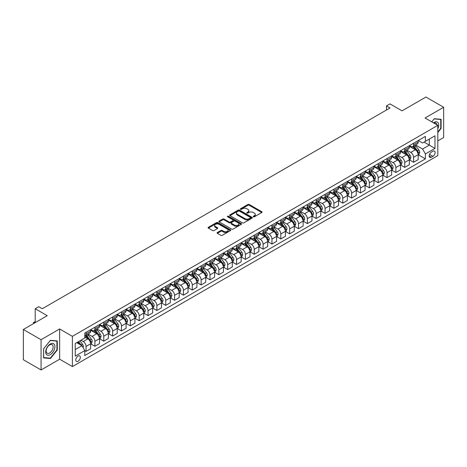 <?xml version="1.0" encoding="UTF-8"?>
<svg xmlns="http://www.w3.org/2000/svg" width="467" height="467" viewBox="0 0 467 467"><rect width="100%" height="100%" fill="white"/><g stroke="black" fill="none" stroke-linecap="round" stroke-linejoin="round"><path stroke-width="0.7" d="M253.418 216.787A0.689 0.397 0 0 0 254.392 216.787L261.777 212.526A0.981 0.566 0 0 0 262.069 212.123A0.981 0.566 0 0 0 261.777 211.72L249.267 204.499A0.981 0.566 0 0 0 247.878 204.499L240.487 208.761A0.689 0.397 0 0 0 241.462 209.327L242.42 208.772A3.146 1.815 0 0 1 246.868 208.772L247.913 209.374A3.146 1.815 0 0 1 248.829 210.658A3.146 1.815 0 0 1 247.913 211.942L246.955 212.497A0.689 0.397 0 0 0 247.93 213.057L248.882 212.503A3.146 1.815 0 0 1 253.33 212.503L254.375 213.11A3.146 1.815 0 0 1 255.297 214.394A3.146 1.815 0 0 1 254.375 215.678L253.418 216.227A0.689 0.397 0 0 0 253.418 216.787L253.418 216.227M78.059 361.271A3.205 1.85 120 0 0 80.149 358.446A3.205 1.85 120 0 0 79.659 355.877A3.205 1.85 120 0 0 78.059 356.035A3.205 1.85 120 0 0 75.963 358.86A3.205 1.85 120 0 0 76.454 361.429A3.205 1.85 120 0 0 78.059 361.271M217.359 232.513A0.981 0.566 0 0 0 217.073 232.91A0.981 0.566 0 0 0 217.359 233.313L220.873 235.339A0.981 0.566 0 0 0 222.263 235.339L230.465 230.605A0.981 0.566 0 0 0 230.751 230.202A0.981 0.566 0 0 0 230.465 229.805L217.949 222.578A0.981 0.566 0 0 0 216.56 222.578L208.358 227.312A0.981 0.566 0 0 0 208.072 227.715A0.981 0.566 0 0 0 208.358 228.118L212.596 230.564A0.981 0.566 0 0 0 213.991 230.564L217.499 228.538A0.981 0.566 0 0 0 217.785 228.135A0.981 0.566 0 0 0 217.499 227.733L215.398 226.524A2.627 1.518 0 0 1 214.627 225.45A2.627 1.518 0 0 1 216.25 224.043A2.627 1.518 0 0 1 219.116 224.376L227.353 229.128A2.627 1.518 0 0 1 228.124 230.202A2.627 1.518 0 0 1 226.501 231.609A2.627 1.518 0 0 1 223.635 231.276L222.263 230.482A0.981 0.566 0 0 0 220.873 230.482L217.359 232.513L217.359 233.313L220.873 231.299L220.873 230.482M437.807 140.894L443.65 137.52L443.65 107.264L425.945 97.043L402.046 110.842L390.003 103.89L386.466 105.933L390.003 107.982L42.293 308.728L38.755 306.685L35.212 308.728L35.212 322.633M41.055 339.702L41.055 369.957L59.642 359.222L59.642 328.966L41.055 339.702L23.35 329.48L47.249 315.68L35.212 308.728M59.642 328.966L72.391 336.328L437.807 125.354L437.807 155.61L72.391 366.583L72.391 336.328M443.65 107.264L425.063 117.999L437.807 125.354M242.49 222.858A0.981 0.566 0 0 0 243.879 222.858L252.081 218.124A0.981 0.566 0 0 0 252.367 217.721A0.981 0.566 0 0 0 252.081 217.318L239.571 210.097A0.981 0.566 0 0 0 238.182 210.097L229.974 214.832A0.981 0.566 0 0 0 229.688 215.234A0.981 0.566 0 0 0 229.974 215.637L242.49 222.858M227.855 216.939A0.689 0.397 0 0 1 228.55 217.032L241.258 224.37L233.068 229.099A0.981 0.566 0 0 1 231.679 229.099L219.169 221.878L222.677 219.864L222.677 219.046L219.169 221.072A0.981 0.566 0 0 0 218.877 221.475A0.981 0.566 0 0 0 219.169 221.878L219.169 221.072M222.677 219.864A0.981 0.566 0 0 1 224.067 219.864L224.067 219.046A0.981 0.566 0 0 0 222.677 219.046M224.067 219.046L229.145 221.977A0.981 0.566 0 0 0 230.535 221.977L232.864 220.634A0.981 0.566 0 0 0 233.15 220.231A0.981 0.566 0 0 0 232.864 219.829L227.581 216.781A0.689 0.397 0 0 1 228.55 216.215L241.27 223.559A0.981 0.566 0 0 1 241.562 223.962A0.981 0.566 0 0 1 241.27 224.364L241.27 223.559M41.055 369.957L23.35 359.736L23.35 329.48M432.921 151.238L431.362 152.137A3.106 1.792 120 0 0 429.336 154.875A3.106 1.792 120 0 0 429.809 157.361A3.106 1.792 120 0 0 431.362 157.21L432.921 156.305A3.106 1.792 120 0 0 434.952 153.573A3.106 1.792 120 0 0 434.473 151.086A3.106 1.792 120 0 0 432.921 151.238M418.298 140.503L422.582 142.978L425.414 141.343L425.414 136.393L84.784 333.059L84.784 338.003L75.222 343.525L75.222 356.117L84.784 350.6L84.784 355.545L425.414 158.885L425.414 153.935L422.582 149.031L415.542 144.963M425.414 141.343L434.975 135.821L434.975 148.418L425.414 153.935M59.642 359.222L72.391 366.583M386.466 105.933L386.466 110.025M424.071 142.12L429.307 145.144L429.307 139.096L434.975 135.821M422.582 149.031L429.307 145.144L434.975 148.418M75.222 349.573L81.953 345.691L76.711 342.667M84.784 350.641L86.056 351.377L86.056 346.426A4.005 2.312 -120 0 0 83.225 341.523L80.96 340.209M86.056 351.377L90.662 348.715L90.662 343.77A4.005 2.312 -120 0 0 87.831 338.861L84.784 337.104M90.767 343.87L94.912 346.263L94.912 341.319A4.005 2.312 -120 0 0 92.081 336.409L88.012 334.063M94.912 346.263L99.512 343.607L99.512 338.657A4.005 2.312 -120 0 0 96.681 333.753L90.662 330.28M99.623 338.762L103.762 341.155L103.762 336.205A4.005 2.312 -120 0 0 100.93 331.301L96.862 328.949M103.762 341.155L108.367 338.493L108.367 333.549A4.005 2.312 -120 0 0 105.536 328.64L99.512 325.166M108.472 333.648L112.617 336.042L112.617 331.097A4.005 2.312 -120 0 0 109.78 326.188L105.717 323.841M112.617 336.042L117.217 333.385L117.217 328.435A4.005 2.312 -120 0 0 114.386 323.532L108.367 320.058M117.322 328.54L121.467 330.934L121.467 325.984A4.005 2.312 -120 0 0 118.636 321.08L114.567 318.728M121.467 330.934L126.072 328.272L126.072 323.327A4.005 2.312 -120 0 0 123.235 318.418L117.217 314.945M126.178 323.427L130.322 325.82L130.322 320.876A4.005 2.312 -120 0 0 127.485 315.966L123.422 313.62M130.322 325.82L134.922 323.164L134.922 318.214A4.005 2.312 -120 0 0 132.091 313.31L126.072 309.837M135.027 318.319L139.172 320.712L139.172 315.762A4.005 2.312 -120 0 0 136.341 310.859L132.272 308.506M139.172 320.712L143.772 318.05L143.772 313.106A4.005 2.312 -120 0 0 140.941 308.197L134.922 304.723M143.883 313.205L148.021 315.599L148.021 310.654A4.005 2.312 -120 0 0 145.19 305.745L141.122 303.398M148.021 315.599L152.627 312.943L152.627 307.992A4.005 2.312 -120 0 0 149.796 303.089L143.772 299.61M152.732 308.097L156.877 310.491L156.877 305.541A4.005 2.312 -120 0 0 154.046 300.637L149.977 298.285M156.877 310.491L161.477 307.829L161.477 302.885A4.005 2.312 -120 0 0 158.646 297.975L152.627 294.502M161.588 302.984L165.727 305.377L165.727 300.433A4.005 2.312 -120 0 0 162.895 295.523L158.827 293.177M165.727 305.377L170.332 302.721L170.332 297.771A4.005 2.312 -120 0 0 167.501 292.867L161.477 289.388M170.437 297.876L174.582 300.269L174.582 295.319A4.005 2.312 -120 0 0 171.745 290.416L167.682 288.063M174.582 300.269L179.182 297.607L179.182 292.663A4.005 2.312 -120 0 0 176.351 287.754L170.332 284.28M179.287 292.762L183.432 295.156L183.432 290.211A4.005 2.312 -120 0 0 180.601 285.302L176.532 282.955M183.432 295.156L188.038 292.5L188.038 287.549A4.005 2.312 -120 0 0 185.201 282.646L179.182 279.167M188.143 287.654L192.287 290.048L192.287 285.098A4.005 2.312 -120 0 0 189.45 280.194L185.387 277.842M192.287 290.048L196.887 287.386L196.887 282.442A4.005 2.312 -120 0 0 194.056 277.532L188.038 274.059M196.992 282.541L201.137 284.934L201.137 279.99A4.005 2.312 -120 0 0 198.306 275.081L194.237 272.734M201.137 284.934L205.737 282.278L205.737 277.328A4.005 2.312 -120 0 0 202.906 272.424L196.887 268.945M205.848 277.433L209.987 279.826L209.987 274.876A4.005 2.312 -120 0 0 207.155 269.973L203.087 267.62M209.987 279.826L214.592 277.164L214.592 272.22A4.005 2.312 -120 0 0 211.761 267.311L205.737 263.837M214.697 272.319L218.842 274.713L218.842 269.768A4.005 2.312 -120 0 0 216.011 264.859L211.942 262.512M218.842 274.713L223.442 272.057L223.442 267.106A4.005 2.312 -120 0 0 220.611 262.203L214.592 258.724M223.553 267.212L227.692 269.605L227.692 264.655A4.005 2.312 -120 0 0 224.861 259.751L220.792 257.399M227.692 269.605L232.297 266.943L232.297 261.999A4.005 2.312 -120 0 0 229.466 257.089L223.442 253.616M232.403 262.098L236.547 264.491L236.547 259.547A4.005 2.312 -120 0 0 233.71 254.638L229.647 252.291M236.547 264.491L241.147 261.835L241.147 256.885A4.005 2.312 -120 0 0 238.316 251.982L232.297 248.502M241.252 256.99L245.397 259.383L245.397 254.433A4.005 2.312 -120 0 0 242.566 249.53L238.497 247.177M245.397 259.383L250.003 256.722L250.003 251.777A4.005 2.312 -120 0 0 247.166 246.868L241.147 243.395M250.108 251.876L254.252 254.27L254.252 249.325A4.005 2.312 -120 0 0 251.415 244.416L247.352 242.069M254.252 254.27L258.852 251.614L258.852 246.664A4.005 2.312 -120 0 0 256.021 241.76L250.003 238.281M258.957 246.769L263.102 249.162L263.102 244.212A4.005 2.312 -120 0 0 260.271 239.308L256.202 236.956M263.102 249.162L267.702 246.5L267.702 241.556A4.005 2.312 -120 0 0 264.871 236.646L258.852 233.173M267.813 241.655L271.952 244.048L271.952 239.104A4.005 2.312 -120 0 0 269.12 234.195L265.052 231.848M271.952 244.048L276.557 241.392L276.557 236.442A4.005 2.312 -120 0 0 273.726 231.539L267.702 228.059M276.662 236.547L280.807 238.941L280.807 233.99A4.005 2.312 -120 0 0 277.976 229.087L273.907 226.734M280.807 238.941L285.407 236.279L285.407 231.334A4.005 2.312 -120 0 0 282.576 226.425L276.557 222.952M285.518 231.434L289.657 233.827L289.657 228.883A4.005 2.312 -120 0 0 286.826 223.973L282.757 221.627M289.657 233.827L294.263 231.171L294.263 226.221A4.005 2.312 -120 0 0 291.431 221.317L285.407 217.838M294.368 226.326L298.512 228.719L298.512 223.769A4.005 2.312 -120 0 0 295.675 218.865L291.612 216.513M298.512 228.719L303.112 226.057L303.112 221.113A4.005 2.312 -120 0 0 300.281 216.203L294.263 212.73M303.217 221.212L307.362 223.605L307.362 218.661A4.005 2.312 -120 0 0 304.531 213.752L300.462 211.405M307.362 223.605L311.968 220.949L311.968 215.999A4.005 2.312 -120 0 0 309.131 211.096L303.112 207.617M312.073 216.104L316.217 218.498L316.217 213.547A4.005 2.312 -120 0 0 313.38 208.644L309.317 206.291M316.217 218.498L320.817 215.836L320.817 210.891A4.005 2.312 -120 0 0 317.986 205.982L311.968 202.509M320.922 210.991L325.067 213.384L325.067 208.44A4.005 2.312 -120 0 0 322.236 203.53L318.167 201.184M325.067 213.384L329.667 210.728L329.667 205.778A4.005 2.312 -120 0 0 326.836 200.874L320.817 197.395M329.778 205.883L333.917 208.276L333.917 203.326A4.005 2.312 -120 0 0 331.085 198.422L327.017 196.07M333.917 208.276L338.522 205.614L338.522 200.67A4.005 2.312 -120 0 0 335.691 195.761L329.667 192.287M338.628 200.769L342.772 203.163L342.772 198.218A4.005 2.312 -120 0 0 339.941 193.309L335.872 190.962M342.772 203.163L347.372 200.506L347.372 195.556A4.005 2.312 -120 0 0 344.541 190.653L338.522 187.174M347.483 195.661L351.622 198.055L351.622 193.105A4.005 2.312 -120 0 0 348.791 188.201L344.722 185.848M351.622 198.055L356.228 195.393L356.228 190.448A4.005 2.312 -120 0 0 353.396 185.539L347.372 182.066M356.333 190.548L360.477 192.941L360.477 187.997A4.005 2.312 -120 0 0 357.64 183.087L353.577 180.741M360.477 192.941L365.077 190.285L365.077 185.335A4.005 2.312 -120 0 0 362.246 180.431L356.228 176.952M365.182 185.44L369.327 187.833L369.327 182.883A4.005 2.312 -120 0 0 366.496 177.98L362.427 175.627M369.327 187.833L373.933 185.171L373.933 180.227A4.005 2.312 -120 0 0 371.096 175.318L365.077 171.844M374.038 180.326L378.177 182.72L378.177 177.775A4.005 2.312 -120 0 0 375.345 172.866L371.283 170.519M378.177 182.72L382.782 180.064L382.782 175.113A4.005 2.312 -120 0 0 379.951 170.21L373.933 166.731M382.887 175.218L387.032 177.612L387.032 172.662A4.005 2.312 -120 0 0 384.201 167.758L380.132 165.406M387.032 177.612L391.632 174.95L391.632 170.006A4.005 2.312 -120 0 0 388.801 165.096L382.782 161.623M391.743 170.105L395.882 172.498L395.882 167.554A4.005 2.312 -120 0 0 393.051 162.644L388.982 160.298M395.882 172.498L400.488 169.842L400.488 164.892A4.005 2.312 -120 0 0 397.656 159.988L391.632 156.509M400.593 164.997L404.737 167.39L404.737 162.44A4.005 2.312 -120 0 0 401.906 157.537L397.837 155.184M404.737 167.39L409.337 164.728L409.337 159.784A4.005 2.312 -120 0 0 406.506 154.875L400.488 151.401M409.448 159.883L413.587 162.277L413.587 157.332A4.005 2.312 -120 0 0 410.756 152.423L406.687 150.076M413.587 162.277L418.193 159.621L418.193 154.67A4.005 2.312 -120 0 0 415.356 149.767L409.337 146.288M409.448 145.616L410.756 146.369A4.005 2.312 -120 0 0 412.758 146.568A4.005 2.312 -120 0 0 413.587 144.735L413.587 143.223M400.593 150.724L401.906 151.483A4.005 2.312 -120 0 0 403.908 151.682A4.005 2.312 -120 0 0 404.737 149.849L404.737 148.337M391.743 155.838L393.051 156.591A4.005 2.312 -120 0 0 395.053 156.789A4.005 2.312 -120 0 0 395.882 154.956L395.882 153.445M382.887 160.946L384.201 161.705A4.005 2.312 -120 0 0 386.203 161.903A4.005 2.312 -120 0 0 387.032 160.07L387.032 158.558M374.038 166.059L375.345 166.812A4.005 2.312 -120 0 0 377.348 167.011A4.005 2.312 -120 0 0 378.177 165.178L378.177 163.666M365.182 171.167L366.496 171.926A4.005 2.312 -120 0 0 368.498 172.125A4.005 2.312 -120 0 0 369.327 170.292L369.327 168.78M356.333 176.281L357.64 177.034A4.005 2.312 -120 0 0 359.648 177.232A4.005 2.312 -120 0 0 360.477 175.399L360.477 173.887M347.483 181.389L348.791 182.148A4.005 2.312 -120 0 0 350.793 182.346A4.005 2.312 -120 0 0 351.622 180.513L351.622 179.001M338.628 186.502L339.941 187.255A4.005 2.312 -120 0 0 341.943 187.454A4.005 2.312 -120 0 0 342.772 185.621L342.772 184.109M329.778 191.61L331.085 192.369A4.005 2.312 -120 0 0 333.088 192.567A4.005 2.312 -120 0 0 333.917 190.734L333.917 189.223M320.922 196.724L322.236 197.477A4.005 2.312 -120 0 0 324.238 197.675A4.005 2.312 -120 0 0 325.067 195.842L325.067 194.33M312.073 201.832L313.38 202.59A4.005 2.312 -120 0 0 315.383 202.789A4.005 2.312 -120 0 0 316.217 200.956L316.217 199.444M303.217 206.945L304.531 207.698A4.005 2.312 -120 0 0 306.533 207.897A4.005 2.312 -120 0 0 307.362 206.064L307.362 204.552M294.368 212.053L295.675 212.812A4.005 2.312 -120 0 0 297.683 213.01A4.005 2.312 -120 0 0 298.512 211.177L298.512 209.665M285.518 217.167L286.826 217.92A4.005 2.312 -120 0 0 288.828 218.118A4.005 2.312 -120 0 0 289.657 216.285L289.657 214.773M276.662 222.274L277.976 223.033A4.005 2.312 -120 0 0 279.978 223.232A4.005 2.312 -120 0 0 280.807 221.399L280.807 219.887M267.813 227.388L269.12 228.141A4.005 2.312 -120 0 0 271.123 228.34A4.005 2.312 -120 0 0 271.952 226.507L271.952 224.995M258.957 232.496L260.271 233.255A4.005 2.312 -120 0 0 262.273 233.453A4.005 2.312 -120 0 0 263.102 231.62L263.102 230.108M250.108 237.61L251.415 238.363A4.005 2.312 -120 0 0 253.418 238.561A4.005 2.312 -120 0 0 254.252 236.728L254.252 235.216M241.252 242.717L242.566 243.476A4.005 2.312 -120 0 0 244.568 243.675A4.005 2.312 -120 0 0 245.397 241.842L245.397 240.33M232.403 247.831L233.71 248.584A4.005 2.312 -120 0 0 235.718 248.783A4.005 2.312 -120 0 0 236.547 246.95L236.547 245.438M223.553 252.939L224.861 253.698A4.005 2.312 -120 0 0 226.863 253.896A4.005 2.312 -120 0 0 227.692 252.063L227.692 250.551M214.697 258.053L216.011 258.806A4.005 2.312 -120 0 0 218.013 259.004A4.005 2.312 -120 0 0 218.842 257.171L218.842 255.659M205.848 263.16L207.155 263.919A4.005 2.312 -120 0 0 209.158 264.118A4.005 2.312 -120 0 0 209.987 262.285L209.987 260.773M196.992 268.274L198.306 269.027A4.005 2.312 -120 0 0 200.308 269.226A4.005 2.312 -120 0 0 201.137 267.393L201.137 265.881M188.143 273.382L189.45 274.141A4.005 2.312 -120 0 0 191.452 274.339A4.005 2.312 -120 0 0 192.287 272.506L192.287 270.994M179.287 278.495L180.601 279.248A4.005 2.312 -120 0 0 182.603 279.447A4.005 2.312 -120 0 0 183.432 277.614L183.432 276.102M170.437 283.603L171.745 284.362A4.005 2.312 -120 0 0 173.753 284.561A4.005 2.312 -120 0 0 174.582 282.728L174.582 281.216M161.588 288.717L162.895 289.47A4.005 2.312 -120 0 0 164.898 289.668A4.005 2.312 -120 0 0 165.727 287.835L165.727 286.324M152.732 293.825L154.046 294.584A4.005 2.312 -120 0 0 156.048 294.782A4.005 2.312 -120 0 0 156.877 292.949L156.877 291.437M143.883 298.938L145.19 299.691A4.005 2.312 -120 0 0 147.193 299.89A4.005 2.312 -120 0 0 148.021 298.057L148.021 296.545M135.027 304.046L136.341 304.805A4.005 2.312 -120 0 0 138.343 305.004A4.005 2.312 -120 0 0 139.172 303.171L139.172 301.659M126.178 309.16L127.485 309.913A4.005 2.312 -120 0 0 129.487 310.111A4.005 2.312 -120 0 0 130.322 308.278L130.322 306.766M117.322 314.268L118.636 315.027A4.005 2.312 -120 0 0 120.638 315.225A4.005 2.312 -120 0 0 121.467 313.392L121.467 311.88M108.472 319.381L109.78 320.134A4.005 2.312 -120 0 0 111.788 320.333A4.005 2.312 -120 0 0 112.617 318.5L112.617 316.988M99.623 324.489L100.93 325.248A4.005 2.312 -120 0 0 102.933 325.446A4.005 2.312 -120 0 0 103.762 323.613L103.762 322.102M90.767 329.603L92.081 330.362A4.005 2.312 -120 0 0 94.083 330.554A4.005 2.312 -120 0 0 94.912 328.721L94.912 327.209M418.298 154.775L425.414 158.885M412.758 146.568L417.364 143.912A4.005 2.312 -120 0 0 418.193 142.079L418.193 140.567M403.908 151.682L408.508 149.026A4.005 2.312 -120 0 0 409.337 147.193L409.337 145.675M395.053 156.789L399.659 154.133A4.005 2.312 -120 0 0 400.488 152.3L400.488 150.788M386.203 161.903L390.803 159.247A4.005 2.312 -120 0 0 391.632 157.414L391.632 155.896M377.348 167.011L381.953 164.355A4.005 2.312 -120 0 0 382.782 162.522L382.782 161.01M368.498 172.125L373.098 169.468A4.005 2.312 -120 0 0 373.933 167.635L373.933 166.118M359.648 177.232L364.248 174.576A4.005 2.312 -120 0 0 365.077 172.743L365.077 171.231M350.793 182.346L355.399 179.69A4.005 2.312 -120 0 0 356.228 177.857L356.228 176.339M341.943 187.454L346.543 184.798A4.005 2.312 -120 0 0 347.372 182.965L347.372 181.453M333.088 192.567L337.694 189.911A4.005 2.312 -120 0 0 338.522 188.078L338.522 186.561M324.238 197.675L328.838 195.019A4.005 2.312 -120 0 0 329.667 193.186L329.667 191.674M315.383 202.789L319.988 200.133A4.005 2.312 -120 0 0 320.817 198.3L320.817 196.782M306.533 207.897L311.133 205.241A4.005 2.312 -120 0 0 311.968 203.408L311.968 201.896M297.683 213.01L302.283 210.354A4.005 2.312 -120 0 0 303.112 208.521L303.112 207.004M288.828 218.118L293.434 215.462A4.005 2.312 -120 0 0 294.263 213.629L294.263 212.117M279.978 223.232L284.578 220.576A4.005 2.312 -120 0 0 285.407 218.743L285.407 217.225M271.123 228.34L275.728 225.684A4.005 2.312 -120 0 0 276.557 223.851L276.557 222.339M262.273 233.453L266.873 230.797A4.005 2.312 -120 0 0 267.702 228.964L267.702 227.447M253.418 238.561L258.023 235.905A4.005 2.312 -120 0 0 258.852 234.072L258.852 232.56M244.568 243.675L249.168 241.019A4.005 2.312 -120 0 0 250.003 239.186L250.003 237.668M235.718 248.783L240.318 246.127A4.005 2.312 -120 0 0 241.147 244.294L241.147 242.782M226.863 253.896L231.469 251.24A4.005 2.312 -120 0 0 232.297 249.407L232.297 247.889M218.013 259.004L222.613 256.348A4.005 2.312 -120 0 0 223.442 254.515L223.442 253.003M209.158 264.118L213.763 261.462A4.005 2.312 -120 0 0 214.592 259.629L214.592 258.111M200.308 269.226L204.908 266.569A4.005 2.312 -120 0 0 205.737 264.736L205.737 263.225M191.452 274.339L196.058 271.683A4.005 2.312 -120 0 0 196.887 269.85L196.887 268.332M182.603 279.447L187.203 276.791A4.005 2.312 -120 0 0 188.038 274.958L188.038 273.446M173.753 284.561L178.353 281.905A4.005 2.312 -120 0 0 179.182 280.072L179.182 278.554M164.898 289.668L169.503 287.012A4.005 2.312 -120 0 0 170.332 285.179L170.332 283.667M156.048 294.782L160.648 292.126A4.005 2.312 -120 0 0 161.477 290.293L161.477 288.775M147.193 299.89L151.798 297.234A4.005 2.312 -120 0 0 152.627 295.401L152.627 293.889M138.343 305.004L142.943 302.347A4.005 2.312 -120 0 0 143.772 300.514L143.772 298.997M129.487 310.111L134.093 307.455A4.005 2.312 -120 0 0 134.922 305.622L134.922 304.11M120.638 315.225L125.238 312.569A4.005 2.312 -120 0 0 126.072 310.736L126.072 309.218M111.788 320.333L116.388 317.677A4.005 2.312 -120 0 0 117.217 315.844L117.217 314.332M102.933 325.446L107.538 322.79A4.005 2.312 -120 0 0 108.367 320.957L108.367 319.44M94.083 330.554L98.683 327.898A4.005 2.312 -120 0 0 99.512 326.065L99.512 324.553M84.784 335.831A4.005 2.312 -120 0 0 85.227 335.668L89.833 333.012A4.005 2.312 -120 0 0 90.662 331.179L90.662 329.661M85.227 335.668A4.005 2.312 -120 0 0 86.056 333.835L86.056 332.323M81.953 345.691L84.784 350.6M437.807 132.517L441.099 128.419L441.099 119.307L434.269 118.7L431.736 121.852L434.123 118.898L440.749 119.494L440.749 128.32L437.807 131.974M43.606 357.915L50.436 358.522L57.272 350.022L57.272 340.91L50.436 340.297L43.606 348.802L43.606 357.915M440.749 128.215L441.099 128.419M56.916 349.818L57.272 350.022M49.718 358.107L50.436 358.522M253.692 216.886L254.375 216.495A3.146 1.815 0 0 0 255.297 215.211L255.297 214.394M248.829 210.658L248.829 211.475A3.146 1.815 0 0 1 247.913 212.759L247.23 213.156M261.765 212.532L249.267 205.317A0.981 0.566 0 0 0 247.878 205.317L240.768 209.42M252.069 218.13L239.571 210.915A0.981 0.566 0 0 0 238.182 210.915L229.992 215.643M250.341 218.001A0.689 0.397 0 0 0 250.341 217.441L239.361 211.102A0.689 0.397 0 0 0 238.386 211.102L237.382 211.685A3.146 1.815 0 0 0 236.46 212.97A3.146 1.815 0 0 0 237.382 214.254L244.889 218.585A3.146 1.815 0 0 0 249.337 218.585L250.341 218.001L250.341 218.819A0.689 0.397 0 0 0 250.545 218.538L250.545 217.721M236.46 212.97L236.46 213.787A3.146 1.815 0 0 0 237.382 215.071L237.382 214.254M250.341 218.819L249.337 219.402A3.146 1.815 0 0 1 244.889 219.402L237.382 215.071M224.067 219.864L229.145 222.794A0.981 0.566 0 0 0 230.535 222.794L232.864 221.451A0.981 0.566 0 0 0 233.15 221.049L233.15 220.231M234.411 225.018A2.627 1.518 0 0 0 237.271 225.345A2.627 1.518 0 0 0 238.9 223.944A2.627 1.518 0 0 0 238.129 222.87L235.222 221.195A0.981 0.566 0 0 0 233.833 221.195L231.504 222.537A0.981 0.566 0 0 0 231.218 222.94A0.981 0.566 0 0 0 231.504 223.343L234.411 225.018L234.411 225.835A2.627 1.518 0 0 0 237.271 226.162A2.627 1.518 0 0 0 238.9 224.761L238.9 223.944M231.218 222.94L231.218 223.757A0.981 0.566 0 0 0 231.504 224.16L231.504 223.343M234.411 225.835L231.504 224.16M228.124 230.202L228.124 231.019A2.627 1.518 0 0 1 226.501 232.426A2.627 1.518 0 0 1 223.635 232.093L222.263 231.299A0.981 0.566 0 0 0 220.873 231.299M214.627 225.45L214.627 226.267A2.627 1.518 0 0 0 215.398 227.341L215.398 226.524M217.488 228.544L215.398 227.341M230.465 229.805L230.465 230.605L217.949 223.395A0.981 0.566 0 0 0 216.56 223.395L208.37 228.124L208.358 227.312M418.193 154.834L419.039 154.343L419.751 152.3A2.656 1.529 -120 0 0 418.905 150.041L416.009 146.177A7.659 4.425 -120 0 0 415.175 145.179M412.297 147.998A7.659 4.425 -120 0 0 410.726 146.358M417.469 152.902L418.315 152.411A2.656 1.529 -120 0 0 417.556 150.818L414.661 146.953A7.659 4.425 -120 0 0 413.826 145.955M413.114 146.364A6.357 3.672 60 0 1 414.159 147.554L416.605 150.823M412.98 146.445A7.659 4.425 60 0 1 413.815 147.444L415.735 150.012M409.337 159.947L410.189 159.457L410.896 157.414A2.656 1.529 -120 0 0 410.049 155.149L407.154 151.29A7.659 4.425 -120 0 0 406.319 150.286M403.441 153.106A7.659 4.425 -120 0 0 401.877 151.466M408.613 158.015L409.466 157.525A2.656 1.529 -120 0 0 408.707 155.925L405.811 152.067A7.659 4.425 -120 0 0 404.977 151.063M404.264 151.477A6.357 3.672 60 0 1 405.303 152.662L407.755 155.931M404.124 151.553A7.659 4.425 60 0 1 404.959 152.557L406.885 155.126M400.488 165.055L401.334 164.565L402.046 162.522A2.656 1.529 -120 0 0 401.2 160.263L398.304 156.398A7.659 4.425 -120 0 0 397.47 155.4M394.592 158.22A7.659 4.425 -120 0 0 393.021 156.579M399.764 163.123L400.61 162.633A2.656 1.529 -120 0 0 399.851 161.039L396.956 157.175A7.659 4.425 -120 0 0 396.121 156.176M395.409 156.585A6.357 3.672 60 0 1 396.454 157.776L398.9 161.045M395.275 156.667A7.659 4.425 60 0 1 396.109 157.665L398.03 160.234M391.632 170.169L392.484 169.679L393.191 167.635A2.656 1.529 -120 0 0 392.344 165.371L389.455 161.512A7.659 4.425 -120 0 0 388.614 160.508M385.736 163.327A7.659 4.425 -120 0 0 384.172 161.687M390.908 168.237L391.76 167.746A2.656 1.529 -120 0 0 391.002 166.147L388.106 162.288A7.659 4.425 -120 0 0 387.271 161.284M386.559 161.699A6.357 3.672 60 0 1 387.604 162.884L390.05 166.153M386.419 161.775A7.659 4.425 60 0 1 387.254 162.779L389.18 165.347M382.782 175.277L383.635 174.786L384.341 172.743A2.656 1.529 -120 0 0 383.495 170.484L380.599 166.62A7.659 4.425 -120 0 0 379.764 165.622M376.887 168.441A7.659 4.425 -120 0 0 375.316 166.801M382.059 173.345L382.905 172.854A2.656 1.529 -120 0 0 382.146 171.261L379.257 167.396A7.659 4.425 -120 0 0 378.416 166.398M377.704 166.807A6.357 3.672 60 0 1 378.749 167.997L381.2 171.266M377.569 166.888A7.659 4.425 60 0 1 378.404 167.887L380.331 170.455M437.807 128.793A6.509 3.759 120 0 0 438.11 122.768A6.509 3.759 120 0 0 433.464 122.85M436.937 124.852A4.927 2.843 120 0 0 436.499 123.603A4.927 2.843 120 0 0 435.944 123.09A4.927 2.843 120 0 0 433.919 123.113M440.305 119.237L440.749 119.494M50.296 344.016A6.509 3.759 120 0 0 45.69 351.99A6.509 3.759 120 0 0 50.296 354.646A6.509 3.759 120 0 0 54.902 346.672A6.509 3.759 120 0 0 50.296 344.016M49.648 344.932A4.927 2.843 120 0 0 46.431 349.275A4.927 2.843 120 0 0 47.185 353.227A4.927 2.843 120 0 0 49.648 352.982A4.927 2.843 120 0 0 52.87 348.639A4.927 2.843 120 0 0 52.117 344.687A4.927 2.843 120 0 0 49.648 344.932M56.916 349.923L50.296 358.16L43.676 357.564L43.676 348.738L50.296 340.501L56.916 341.091L56.916 349.923M56.478 340.84L56.916 341.091M373.933 180.39L374.779 179.9L375.486 177.857A2.656 1.529 -120 0 0 374.639 175.592L371.75 171.733A7.659 4.425 -120 0 0 370.909 170.729M368.031 173.549A7.659 4.425 -120 0 0 366.467 171.909M373.203 178.458L374.055 177.968A2.656 1.529 -120 0 0 373.296 176.368L370.401 172.51A7.659 4.425 -120 0 0 369.566 171.506M368.854 171.92A6.357 3.672 60 0 1 369.899 173.105L372.345 176.374M368.714 171.996A7.659 4.425 60 0 1 369.555 173L371.475 175.569M365.077 185.498L365.93 185.008L366.636 182.965A2.656 1.529 -120 0 0 365.789 180.706L362.894 176.841A7.659 4.425 -120 0 0 362.059 175.843M359.181 178.663A7.659 4.425 -120 0 0 357.611 177.022M364.353 183.566L365.206 183.076A2.656 1.529 -120 0 0 364.441 181.482L361.551 177.618A7.659 4.425 -120 0 0 360.717 176.619M359.999 177.028A6.357 3.672 60 0 1 361.044 178.219L363.495 181.488M359.864 177.11A7.659 4.425 60 0 1 360.699 178.108L362.626 180.676M356.228 190.612L357.074 190.122L357.786 188.078A2.656 1.529 -120 0 0 356.94 185.813L354.044 181.955A7.659 4.425 -120 0 0 353.21 180.951M350.332 183.77A7.659 4.425 -120 0 0 348.761 182.13M355.504 188.68L356.35 188.189A2.656 1.529 -120 0 0 355.591 186.59L352.696 182.731A7.659 4.425 -120 0 0 351.861 181.727M351.149 182.142A6.357 3.672 60 0 1 352.194 183.327L354.64 186.596M351.015 182.218A7.659 4.425 60 0 1 351.849 183.222L353.77 185.79M347.372 195.72L348.224 195.229L348.931 193.186A2.656 1.529 -120 0 0 348.084 190.927L345.189 187.063A7.659 4.425 -120 0 0 344.354 186.064M341.476 188.884A7.659 4.425 -120 0 0 339.912 187.244M346.648 193.787L347.501 193.297A2.656 1.529 -120 0 0 346.742 191.703L343.846 187.839A7.659 4.425 -120 0 0 343.012 186.841M342.299 187.249A6.357 3.672 60 0 1 343.338 188.44L345.79 191.709M342.159 187.331A7.659 4.425 60 0 1 342.994 188.329L344.92 190.898M338.522 200.833L339.369 200.343L340.081 198.3A2.656 1.529 -120 0 0 339.235 196.035L336.339 192.176A7.659 4.425 -120 0 0 335.504 191.172M332.627 193.992A7.659 4.425 -120 0 0 331.056 192.351M337.799 198.901L338.645 198.411A2.656 1.529 -120 0 0 337.886 196.811L334.991 192.953A7.659 4.425 -120 0 0 334.156 191.949M333.444 192.363A6.357 3.672 60 0 1 334.489 193.548L336.935 196.817M333.31 192.439A7.659 4.425 60 0 1 334.144 193.443L336.065 196.012M329.667 205.941L330.519 205.451L331.226 203.408A2.656 1.529 -120 0 0 330.379 201.149L327.49 197.284A7.659 4.425 -120 0 0 326.649 196.286M323.771 199.105A7.659 4.425 -120 0 0 322.207 197.465M328.943 204.009L329.795 203.519A2.656 1.529 -120 0 0 329.037 201.925L326.141 198.061A7.659 4.425 -120 0 0 325.306 197.062M324.594 197.471A6.357 3.672 60 0 1 325.639 198.662L328.085 201.931M324.454 197.553A7.659 4.425 60 0 1 325.289 198.551L327.215 201.119M320.817 211.055L321.67 210.564L322.376 208.521A2.656 1.529 -120 0 0 321.529 206.256L318.634 202.398A7.659 4.425 -120 0 0 317.799 201.394M314.921 204.213A7.659 4.425 -120 0 0 313.351 202.573M320.093 209.123L320.94 208.632A2.656 1.529 -120 0 0 320.181 207.033L317.291 203.174A7.659 4.425 -120 0 0 316.451 202.17M315.739 202.585A6.357 3.672 60 0 1 316.784 203.77L319.235 207.039M315.604 202.66A7.659 4.425 60 0 1 316.439 203.665L318.366 206.233M311.968 216.163L312.814 215.672L313.52 213.629A2.656 1.529 -120 0 0 312.674 211.37L309.784 207.506A7.659 4.425 -120 0 0 308.944 206.507M306.066 209.327A7.659 4.425 -120 0 0 304.502 207.687M311.238 214.23L312.09 213.74A2.656 1.529 -120 0 0 311.331 212.146L308.436 208.282A7.659 4.425 -120 0 0 307.601 207.284M306.889 207.692A6.357 3.672 60 0 1 307.934 208.883L310.38 212.152M306.749 207.774A7.659 4.425 60 0 1 307.59 208.772L309.51 211.341M303.112 221.276L303.964 220.786L304.671 218.743A2.656 1.529 -120 0 0 303.824 216.478L300.929 212.619A7.659 4.425 -120 0 0 300.094 211.615M297.216 214.435A7.659 4.425 -120 0 0 295.646 212.794M302.388 219.344L303.241 218.854A2.656 1.529 -120 0 0 302.476 217.254L299.586 213.396A7.659 4.425 -120 0 0 298.752 212.392M298.034 212.806A6.357 3.672 60 0 1 299.078 213.991L301.53 217.26M297.899 212.882A7.659 4.425 60 0 1 298.734 213.886L300.66 216.454M294.263 226.384L295.109 225.894L295.821 223.851A2.656 1.529 -120 0 0 294.975 221.591L292.079 217.727A7.659 4.425 -120 0 0 291.245 216.729M288.367 219.548A7.659 4.425 -120 0 0 286.796 217.908M293.539 224.452L294.385 223.962A2.656 1.529 -120 0 0 293.626 222.368L290.731 218.503A7.659 4.425 -120 0 0 289.896 217.505M289.184 217.914A6.357 3.672 60 0 1 290.229 219.105L292.675 222.374M289.05 217.996A7.659 4.425 60 0 1 289.884 218.994L291.805 221.562M285.407 231.498L286.259 231.007L286.966 228.964A2.656 1.529 -120 0 0 286.119 226.699L283.224 222.841A7.659 4.425 -120 0 0 282.389 221.837M279.511 224.656A7.659 4.425 -120 0 0 277.947 223.016M284.683 229.566L285.535 229.075A2.656 1.529 -120 0 0 284.777 227.476L281.881 223.617A7.659 4.425 -120 0 0 281.046 222.613M280.334 223.028A6.357 3.672 60 0 1 281.373 224.213L283.825 227.482M280.194 223.103A7.659 4.425 60 0 1 281.029 224.107L282.955 226.676M276.557 236.606L277.404 236.115L278.116 234.072A2.656 1.529 -120 0 0 277.27 231.813L274.374 227.949A7.659 4.425 -120 0 0 273.539 226.95M270.662 229.77A7.659 4.425 -120 0 0 269.091 228.13M275.834 234.673L276.68 234.183A2.656 1.529 -120 0 0 275.921 232.589L273.026 228.725A7.659 4.425 -120 0 0 272.191 227.727M271.479 228.135A6.357 3.672 60 0 1 272.524 229.326L274.97 232.595M271.345 228.217A7.659 4.425 60 0 1 272.179 229.215L274.1 231.784M267.702 241.719L268.554 241.229L269.261 239.186A2.656 1.529 -120 0 0 268.414 236.921L265.525 233.062A7.659 4.425 -120 0 0 264.684 232.058M261.806 234.878A7.659 4.425 -120 0 0 260.242 233.237M266.978 239.787L267.83 239.297A2.656 1.529 -120 0 0 267.071 237.697L264.176 233.839A7.659 4.425 -120 0 0 263.341 232.835M262.629 233.249A6.357 3.672 60 0 1 263.674 234.434L266.12 237.703M262.489 233.325A7.659 4.425 60 0 1 263.324 234.329L265.25 236.897M258.852 246.827L259.705 246.337L260.411 244.294A2.656 1.529 -120 0 0 259.564 242.034L256.669 238.17A7.659 4.425 -120 0 0 255.834 237.172M252.956 239.991A7.659 4.425 -120 0 0 251.386 238.351M258.128 244.895L258.975 244.404A2.656 1.529 -120 0 0 258.216 242.811L255.326 238.946A7.659 4.425 -120 0 0 254.486 237.948M253.774 238.357A6.357 3.672 60 0 1 254.819 239.548L257.27 242.817M253.639 238.439A7.659 4.425 60 0 1 254.474 239.437L256.401 242.005M250.003 251.941L250.849 251.45L251.555 249.407A2.656 1.529 -120 0 0 250.709 247.142L247.819 243.284A7.659 4.425 -120 0 0 246.979 242.28M244.107 245.099A7.659 4.425 -120 0 0 242.536 243.459M249.273 250.008L250.125 249.518A2.656 1.529 -120 0 0 249.366 247.919L246.471 244.06A7.659 4.425 -120 0 0 245.636 243.056M244.924 243.47A6.357 3.672 60 0 1 245.969 244.655L248.415 247.924M244.784 243.546A7.659 4.425 60 0 1 245.624 244.55L247.545 247.119M241.147 257.048L241.999 256.558L242.706 254.515A2.656 1.529 -120 0 0 241.859 252.256L238.964 248.391A7.659 4.425 -120 0 0 238.129 247.393M235.251 250.213A7.659 4.425 -120 0 0 233.681 248.572M240.423 255.116L241.276 254.626A2.656 1.529 -120 0 0 240.511 253.032L237.621 249.168A7.659 4.425 -120 0 0 236.787 248.17M236.068 248.578A6.357 3.672 60 0 1 237.113 249.769L239.565 253.038M235.934 248.66A7.659 4.425 60 0 1 236.769 249.658L238.695 252.227M232.297 262.162L233.144 261.672L233.856 259.629A2.656 1.529 -120 0 0 233.01 257.364L230.114 253.505A7.659 4.425 -120 0 0 229.279 252.501M226.402 255.321A7.659 4.425 -120 0 0 224.831 253.68M231.574 260.23L232.42 259.74A2.656 1.529 -120 0 0 231.661 258.14L228.766 254.282A7.659 4.425 -120 0 0 227.931 253.277M227.219 253.692A6.357 3.672 60 0 1 228.264 254.877L230.71 258.146M227.085 253.768A7.659 4.425 60 0 1 227.919 254.772L229.84 257.34M223.442 267.27L224.294 266.78L225.001 264.736A2.656 1.529 -120 0 0 224.154 262.477L221.259 258.613A7.659 4.425 -120 0 0 220.424 257.615M217.546 260.434A7.659 4.425 -120 0 0 215.982 258.794M222.718 265.338L223.57 264.847A2.656 1.529 -120 0 0 222.812 263.254L219.916 259.389A7.659 4.425 -120 0 0 219.081 258.391M218.369 258.8A6.357 3.672 60 0 1 219.408 259.991L221.86 263.26M218.229 258.881A7.659 4.425 60 0 1 219.064 259.88L220.99 262.448M214.592 272.384L215.439 271.893L216.151 269.85A2.656 1.529 -120 0 0 215.305 267.585L212.409 263.727A7.659 4.425 -120 0 0 211.574 262.723M208.696 265.542A7.659 4.425 -120 0 0 207.126 263.902M213.868 270.451L214.715 269.961A2.656 1.529 -120 0 0 213.956 268.362L211.061 264.503A7.659 4.425 -120 0 0 210.226 263.499M209.514 263.913A6.357 3.672 60 0 1 210.559 265.098L213.005 268.367M209.379 263.989A7.659 4.425 60 0 1 210.214 264.993L212.135 267.562M205.737 277.491L206.589 277.001L207.295 274.958A2.656 1.529 -120 0 0 206.449 272.699L203.559 268.834A7.659 4.425 -120 0 0 202.719 267.836M199.841 270.656A7.659 4.425 -120 0 0 198.277 269.015M205.013 275.559L205.865 275.069A2.656 1.529 -120 0 0 205.106 273.475L202.211 269.611A7.659 4.425 -120 0 0 201.376 268.613M200.664 269.021A6.357 3.672 60 0 1 201.709 270.212L204.155 273.481M200.524 269.103A7.659 4.425 60 0 1 201.359 270.101L203.285 272.67M196.887 282.605L197.739 282.115L198.446 280.072A2.656 1.529 -120 0 0 197.599 277.807L194.704 273.948A7.659 4.425 -120 0 0 193.869 272.944M190.991 275.763A7.659 4.425 -120 0 0 189.421 274.123M196.163 280.673L197.01 280.182A2.656 1.529 -120 0 0 196.251 278.583L193.361 274.724A7.659 4.425 -120 0 0 192.521 273.72M191.809 274.135A6.357 3.672 60 0 1 192.853 275.32L195.305 278.589M191.674 274.211A7.659 4.425 60 0 1 192.509 275.215L194.435 277.783M188.038 287.713L188.884 287.223L189.59 285.179A2.656 1.529 -120 0 0 188.744 282.92L185.854 279.056A7.659 4.425 -120 0 0 185.014 278.058M182.142 280.877A7.659 4.425 -120 0 0 180.571 279.237M187.308 285.781L188.16 285.29A2.656 1.529 -120 0 0 187.401 283.697L184.506 279.832A7.659 4.425 -120 0 0 183.671 278.834M182.959 279.243A6.357 3.672 60 0 1 184.004 280.433L186.45 283.702M182.819 279.324A7.659 4.425 60 0 1 183.659 280.323L185.58 282.891M179.182 292.827L180.034 292.336L180.741 290.293A2.656 1.529 -120 0 0 179.894 288.028L176.999 284.17A7.659 4.425 -120 0 0 176.164 283.165M173.286 285.985A7.659 4.425 -120 0 0 171.716 284.345M178.458 290.894L179.31 290.404A2.656 1.529 -120 0 0 178.546 288.804L175.656 284.946A7.659 4.425 -120 0 0 174.821 283.942M174.103 284.356A6.357 3.672 60 0 1 175.148 285.541L177.6 288.81M173.969 284.432A7.659 4.425 60 0 1 174.804 285.436L176.73 288.005M170.332 297.934L171.179 297.444L171.891 295.401A2.656 1.529 -120 0 0 171.045 293.142L168.149 289.277A7.659 4.425 -120 0 0 167.314 288.279M164.437 291.099A7.659 4.425 -120 0 0 162.866 289.458M169.609 296.002L170.455 295.512A2.656 1.529 -120 0 0 169.696 293.918L166.801 290.054A7.659 4.425 -120 0 0 165.966 289.055M165.254 289.464A6.357 3.672 60 0 1 166.299 290.655L168.745 293.924M165.12 289.546A7.659 4.425 60 0 1 165.954 290.544L167.875 293.113M161.477 303.048L162.329 302.558L163.036 300.514A2.656 1.529 -120 0 0 162.189 298.25L159.294 294.391A7.659 4.425 -120 0 0 158.459 293.387M155.581 296.206A7.659 4.425 -120 0 0 154.017 294.566M160.753 301.116L161.605 300.625A2.656 1.529 -120 0 0 160.846 299.026L157.951 295.167A7.659 4.425 -120 0 0 157.116 294.163M156.404 294.578A6.357 3.672 60 0 1 157.443 295.763L159.895 299.032M156.264 294.654A7.659 4.425 60 0 1 157.099 295.658L159.025 298.226M152.627 308.156L153.474 307.665L154.186 305.622A2.656 1.529 -120 0 0 153.339 303.363L150.444 299.499A7.659 4.425 -120 0 0 149.609 298.501M146.731 301.32A7.659 4.425 -120 0 0 145.161 299.68M151.903 306.229L152.75 305.733A2.656 1.529 -120 0 0 151.991 304.14L149.096 300.275A7.659 4.425 -120 0 0 148.261 299.277M147.549 299.686A6.357 3.672 60 0 1 148.594 300.876L151.039 304.145M147.414 299.767A7.659 4.425 60 0 1 148.249 300.766L150.17 303.334M143.772 313.269L144.624 312.779L145.33 310.736A2.656 1.529 -120 0 0 144.484 308.471L141.594 304.612A7.659 4.425 -120 0 0 140.754 303.608M137.876 306.428A7.659 4.425 -120 0 0 136.311 304.788M143.048 311.337L143.9 310.847A2.656 1.529 -120 0 0 143.141 309.253L140.246 305.389A7.659 4.425 -120 0 0 139.411 304.385M138.699 304.799A6.357 3.672 60 0 1 139.744 305.984L142.19 309.253M138.559 304.875A7.659 4.425 60 0 1 139.394 305.879L141.32 308.448M134.922 318.377L135.774 317.887L136.481 315.844A2.656 1.529 -120 0 0 135.634 313.585L132.739 309.72A7.659 4.425 -120 0 0 131.904 308.722M129.026 311.542A7.659 4.425 -120 0 0 127.456 309.901M134.198 316.451L135.045 315.955A2.656 1.529 -120 0 0 134.286 314.361L131.396 310.497A7.659 4.425 -120 0 0 130.556 309.498M129.844 309.907A6.357 3.672 60 0 1 130.888 311.098L133.34 314.367M129.709 309.989A7.659 4.425 60 0 1 130.544 310.987L132.47 313.555M126.072 323.491L126.919 323.001L127.625 320.957A2.656 1.529 -120 0 0 126.779 318.692L123.889 314.834A7.659 4.425 -120 0 0 123.049 313.83M120.177 316.649A7.659 4.425 -120 0 0 118.606 315.009M125.343 321.559L126.195 321.068A2.656 1.529 -120 0 0 125.436 319.475L122.541 315.61A7.659 4.425 -120 0 0 121.706 314.606M120.994 315.021A6.357 3.672 60 0 1 122.039 316.206L124.485 319.475M120.854 315.097A7.659 4.425 60 0 1 121.694 316.101L123.615 318.669M117.217 328.599L118.069 328.108L118.776 326.065A2.656 1.529 -120 0 0 117.929 323.806L115.034 319.942A7.659 4.425 -120 0 0 114.199 318.943M111.321 321.763A7.659 4.425 -120 0 0 109.751 320.123M116.493 326.672L117.345 326.176A2.656 1.529 -120 0 0 116.581 324.583L113.691 320.718A7.659 4.425 -120 0 0 112.856 319.72M112.138 320.128A6.357 3.672 60 0 1 113.183 321.319L115.635 324.588M112.004 320.21A7.659 4.425 60 0 1 112.839 321.208L114.765 323.777M108.367 333.712L109.214 333.222L109.926 331.179A2.656 1.529 -120 0 0 109.08 328.914L106.184 325.055A7.659 4.425 -120 0 0 105.349 324.051M102.471 326.871A7.659 4.425 -120 0 0 100.901 325.23M107.644 331.78L108.49 331.29A2.656 1.529 -120 0 0 107.731 329.696L104.836 325.832A7.659 4.425 -120 0 0 104.001 324.828M103.289 325.242A6.357 3.672 60 0 1 104.334 326.427L106.78 329.696M103.154 325.318A7.659 4.425 60 0 1 103.989 326.322L105.91 328.891M99.512 338.82L100.364 338.33L101.07 336.287A2.656 1.529 -120 0 0 100.224 334.028L97.329 330.163A7.659 4.425 -120 0 0 96.494 329.165M93.616 331.984A7.659 4.425 -120 0 0 92.052 330.344M98.788 336.894L99.64 336.398A2.656 1.529 -120 0 0 98.881 334.804L95.986 330.94A7.659 4.425 -120 0 0 95.151 329.941M94.439 330.35A6.357 3.672 60 0 1 95.478 331.541L97.93 334.81M94.299 330.432A7.659 4.425 60 0 1 95.134 331.43L97.06 333.998M90.662 343.934L91.509 343.443L92.221 341.4A2.656 1.529 -120 0 0 91.374 339.135L88.479 335.277A7.659 4.425 -120 0 0 87.644 334.273M89.938 342.002L90.785 341.511A2.656 1.529 -120 0 0 90.026 339.918L87.131 336.053A7.659 4.425 -120 0 0 86.296 335.049M85.584 335.464A6.357 3.672 60 0 1 86.629 336.649L89.074 339.918M85.449 335.539A7.659 4.425 60 0 1 86.284 336.544L88.205 339.112M83.015 347.53L83.365 346.508A2.656 1.529 -120 0 0 82.519 344.249L79.939 340.799M81.416 345.382A2.656 1.529 -120 0 0 81.176 345.025L78.59 341.581M77.931 341.961L79.781 344.442M77.744 342.072L79.314 344.167M35.212 321.856L33.828 322.65L34.505 323.041M33.536 323.596L33.443 322.428L35.212 321.734M33.443 322.428L33.828 323.427M83.225 341.523L87.831 338.861M92.081 336.409L96.681 333.753M100.93 331.301L105.536 328.64M109.78 326.188L114.386 323.532M118.636 321.08L123.235 318.418M127.485 315.966L132.091 313.31M136.341 310.859L140.941 308.197M145.19 305.745L149.796 303.089M154.046 300.637L158.646 297.975M162.895 295.523L167.501 292.867M171.745 290.416L176.351 287.754M180.601 285.302L185.201 282.646M189.45 280.194L194.056 277.532M198.306 275.081L202.906 272.424M207.155 269.973L211.761 267.311M216.011 264.859L220.611 262.203M224.861 259.751L229.466 257.089M233.71 254.638L238.316 251.982M242.566 249.53L247.166 246.868M251.415 244.416L256.021 241.76M260.271 239.308L264.871 236.646M269.12 234.195L273.726 231.539M277.976 229.087L282.576 226.425M286.826 223.973L291.431 221.317M295.675 218.865L300.281 216.203M304.531 213.752L309.131 211.096M313.38 208.644L317.986 205.982M322.236 203.53L326.836 200.874M331.085 198.422L335.691 195.761M339.941 193.309L344.541 190.653M348.791 188.201L353.396 185.539M357.64 183.087L362.246 180.431M366.496 177.98L371.096 175.318M375.345 172.866L379.951 170.21M384.201 167.758L388.801 165.096M393.051 162.644L397.656 159.988M401.906 157.537L406.506 154.875M410.756 152.423L415.356 149.767M413.587 144.735L418.193 142.079M413.587 157.332L418.193 154.67M404.737 162.44L409.337 159.784M404.737 149.849L409.337 147.193M395.882 167.554L400.488 164.892M395.882 154.956L400.488 152.3M387.032 172.662L391.632 170.006M387.032 160.07L391.632 157.414M378.177 177.775L382.782 175.113M378.177 165.178L382.782 162.522M369.327 182.883L373.933 180.227M369.327 170.292L373.933 167.635M360.477 187.997L365.077 185.335M360.477 175.399L365.077 172.743M351.622 193.105L356.228 190.448M351.622 180.513L356.228 177.857M342.772 198.218L347.372 195.556M342.772 185.621L347.372 182.965M333.917 203.326L338.522 200.67M333.917 190.734L338.522 188.078M325.067 208.44L329.667 205.778M325.067 195.842L329.667 193.186M316.217 213.547L320.817 210.891M316.217 200.956L320.817 198.3M307.362 218.661L311.968 215.999M307.362 206.064L311.968 203.408M298.512 223.769L303.112 221.113M298.512 211.177L303.112 208.521M289.657 228.883L294.263 226.221M289.657 216.285L294.263 213.629M280.807 233.99L285.407 231.334M280.807 221.399L285.407 218.743M271.952 239.104L276.557 236.442M271.952 226.507L276.557 223.851M263.102 244.212L267.702 241.556M263.102 231.62L267.702 228.964M254.252 249.325L258.852 246.664M254.252 236.728L258.852 234.072M245.397 254.433L250.003 251.777M245.397 241.842L250.003 239.186M236.547 259.547L241.147 256.885M236.547 246.95L241.147 244.294M227.692 264.655L232.297 261.999M227.692 252.063L232.297 249.407M218.842 269.768L223.442 267.106M218.842 257.171L223.442 254.515M209.987 274.876L214.592 272.22M209.987 262.285L214.592 259.629M201.137 279.99L205.737 277.328M201.137 267.393L205.737 264.736M192.287 285.098L196.887 282.442M192.287 272.506L196.887 269.85M183.432 290.211L188.038 287.549M183.432 277.614L188.038 274.958M174.582 295.319L179.182 292.663M174.582 282.728L179.182 280.072M165.727 300.433L170.332 297.771M165.727 287.835L170.332 285.179M156.877 305.541L161.477 302.885M156.877 292.949L161.477 290.293M148.021 310.654L152.627 307.992M148.021 298.057L152.627 295.401M139.172 315.762L143.772 313.106M139.172 303.171L143.772 300.514M130.322 320.876L134.922 318.214M130.322 308.278L134.922 305.622M121.467 325.984L126.072 323.327M121.467 313.392L126.072 310.736M112.617 331.097L117.217 328.435M112.617 318.5L117.217 315.844M103.762 336.205L108.367 333.549M103.762 323.613L108.367 320.957M94.912 341.319L99.512 338.657M94.912 328.721L99.512 326.065M86.056 346.426L90.662 343.77M86.056 333.835L90.662 331.179M429.523 154.349L432.921 156.305M429.167 155.937L431.362 157.21M254.375 216.495L254.375 215.678M246.955 213.057L246.955 212.497M247.913 212.759L247.913 211.942M240.487 209.327L240.487 208.761M247.878 205.317L247.878 204.499M249.267 205.317L249.267 204.499M261.777 212.526L261.777 211.72M229.974 215.637L229.974 214.832M238.182 210.915L238.182 210.097M239.571 210.915L239.571 210.097M252.081 218.124L252.081 217.318M244.889 219.402L244.889 218.585M249.337 219.402L249.337 218.585M229.145 222.794L229.145 221.977M230.535 222.794L230.535 221.977M232.864 221.451L232.864 220.634M228.55 217.032L228.55 216.215M222.263 231.299L222.263 230.482M223.635 232.093L223.635 231.276M217.499 228.538L217.499 227.733M216.56 223.395L216.56 222.578M217.949 223.395L217.949 222.578M417.994 153.357L419.734 152.353M414.661 146.953L416.009 146.177M412.577 148.162L413.815 147.444M417.556 150.818L418.905 150.041M417.346 151.851L418.315 152.411M409.139 158.465L410.878 157.461M405.811 152.067L407.154 151.29M403.721 153.269L404.959 152.557M408.707 155.925L410.049 155.149M408.497 156.965L409.466 157.525M400.289 163.578L402.029 162.574M396.956 157.175L398.304 156.398M394.872 158.383L396.109 157.665M399.851 161.039L401.2 160.263M399.641 162.072L400.61 162.633M391.439 168.686L393.173 167.682M388.106 162.288L389.455 161.512M386.022 163.491L387.254 162.779M391.002 166.147L392.344 165.371M390.791 167.186L391.76 167.746M382.584 173.8L384.323 172.796M379.257 167.396L380.599 166.62M377.167 168.605L378.404 167.887M382.146 171.261L383.495 170.484M381.936 172.294L382.905 172.854M373.734 178.908L375.468 177.904M370.401 172.51L371.75 171.733M368.317 173.712L369.555 173M373.296 176.368L374.639 175.592M373.086 177.407L374.055 177.968M364.879 184.021L366.618 183.017M361.551 177.618L362.894 176.841M359.462 178.826L360.699 178.108M364.441 181.482L365.789 180.706M364.231 182.515L365.206 183.076M356.029 189.129L357.769 188.125M352.696 182.731L354.044 181.955M350.612 183.934L351.849 183.222M355.591 186.59L356.94 185.813M355.381 187.629L356.35 188.189M347.174 194.243L348.913 193.239M343.846 187.839L345.189 187.063M341.756 189.047L342.994 188.329M346.742 191.703L348.084 190.927M346.532 192.737L347.501 193.297M338.324 199.351L340.064 198.347M334.991 192.953L336.339 192.176M332.907 194.155L334.144 193.443M337.886 196.811L339.235 196.035M337.676 197.85L338.645 198.411M329.474 204.464L331.208 203.46M326.141 198.061L327.49 197.284M324.057 199.269L325.289 198.551M329.037 201.925L330.379 201.149M328.826 202.958L329.795 203.519M320.619 209.572L322.358 208.568M317.291 203.174L318.634 202.398M315.202 204.377L316.439 203.665M320.181 207.033L321.529 206.256M319.971 208.072L320.94 208.632M311.769 214.686L313.503 213.682M308.436 208.282L309.784 207.506M306.352 209.49L307.59 208.772M311.331 212.146L312.674 211.37M311.121 213.18L312.09 213.74M302.914 219.794L304.653 218.79M299.586 213.396L300.929 212.619M297.497 214.598L298.734 213.886M302.476 217.254L303.824 216.478M302.266 218.293L303.241 218.854M294.064 224.907L295.804 223.903M290.731 218.503L292.079 217.727M288.647 219.712L289.884 218.994M293.626 222.368L294.975 221.591M293.416 223.401L294.385 223.962M285.209 230.015L286.948 229.011M281.881 223.617L283.224 222.841M279.791 224.82L281.029 224.107M284.777 227.476L286.119 226.699M284.566 228.515L285.535 229.075M276.359 235.129L278.099 234.125M273.026 228.725L274.374 227.949M270.942 229.933L272.179 229.215M275.921 232.589L277.27 231.813M275.711 233.628L276.68 234.183M267.509 240.236L269.243 239.232M264.176 233.839L265.525 233.062M262.092 235.041L263.324 234.329M267.071 237.697L268.414 236.921M266.861 238.736L267.83 239.297M258.654 245.35L260.393 244.346M255.326 238.946L256.669 238.17M253.237 240.155L254.474 239.437M258.216 242.811L259.564 242.034M258.006 243.85L258.975 244.404M249.804 250.458L251.538 249.454M246.471 244.06L247.819 243.284M244.387 245.263L245.624 244.55M249.366 247.919L250.709 247.142M249.156 248.958L250.125 249.518M240.949 255.572L242.688 254.568M237.621 249.168L238.964 248.391M235.531 250.376L236.769 249.658M240.511 253.032L241.859 252.256M240.301 254.071L241.276 254.626M232.099 260.679L233.839 259.675M228.766 254.282L230.114 253.505M226.682 255.484L227.919 254.772M231.661 258.14L233.01 257.364M231.451 259.179L232.42 259.74M223.244 265.793L224.983 264.789M219.916 259.389L221.259 258.613M217.826 260.598L219.064 259.88M222.812 263.254L224.154 262.477M222.601 264.293L223.57 264.847M214.394 270.901L216.133 269.897M211.061 264.503L212.409 263.727M208.977 265.705L210.214 264.993M213.956 268.362L215.305 267.585M213.746 269.401L214.715 269.961M205.544 276.015L207.278 275.01M202.211 269.611L203.559 268.834M200.127 270.819L201.359 270.101M205.106 273.475L206.449 272.699M204.896 274.514L205.865 275.069M196.689 281.122L198.428 280.118M193.361 274.724L194.704 273.948M191.272 275.927L192.509 275.215M196.251 278.583L197.599 277.807M196.041 279.622L197.01 280.182M187.839 286.236L189.573 285.232M184.506 279.832L185.854 279.056M182.422 281.041L183.659 280.323M187.401 283.697L188.744 282.92M187.191 284.736L188.16 285.29M178.984 291.344L180.723 290.34M175.656 284.946L176.999 284.17M173.566 286.148L174.804 285.436M178.546 288.804L179.894 288.028M178.336 289.844L179.31 290.404M170.134 296.457L171.874 295.453M166.801 290.054L168.149 289.277M164.717 291.262L165.954 290.544M169.696 293.918L171.045 293.142M169.486 294.957L170.455 295.512M161.278 301.565L163.018 300.561M157.951 295.167L159.294 294.391M155.861 296.37L157.099 295.658M160.846 299.026L162.189 298.25M160.636 300.065L161.605 300.625M152.429 306.679L154.168 305.675M149.096 300.275L150.444 299.499M147.012 301.484L148.249 300.766M151.991 304.14L153.339 303.363M151.781 305.179L152.75 305.733M143.579 311.787L145.313 310.783M140.246 305.389L141.594 304.612M138.162 306.591L139.394 305.879M143.141 309.253L144.484 308.471M142.931 310.286L143.9 310.847M134.724 316.9L136.463 315.896M131.396 310.497L132.739 309.72M129.306 311.705L130.544 310.987M134.286 314.361L135.634 313.585M134.076 315.4L135.045 315.955M125.874 322.008L127.608 321.004M122.541 315.61L123.889 314.834M120.457 316.813L121.694 316.101M125.436 319.475L126.779 318.692M125.226 320.508L126.195 321.068M117.019 327.122L118.758 326.118M113.691 320.718L115.034 319.942M111.601 321.926L112.839 321.208M116.581 324.583L117.929 323.806M116.371 325.622L117.345 326.176M108.169 332.23L109.908 331.226M104.836 325.832L106.184 325.055M102.752 327.034L103.989 326.322M107.731 329.696L109.08 328.914M107.521 330.729L108.49 331.29M99.313 337.343L101.053 336.339M95.986 330.94L97.329 330.163M93.896 332.148L95.134 331.43M98.881 334.804L100.224 334.028M98.671 335.843L99.64 336.398M90.464 342.451L92.203 341.447M87.131 336.053L88.479 335.277M85.047 337.256L86.284 336.544M90.026 339.918L91.374 339.135M89.816 340.951L90.785 341.511M82.677 346.946L83.348 346.561M81.176 345.025L82.519 344.249"/></g></svg>

